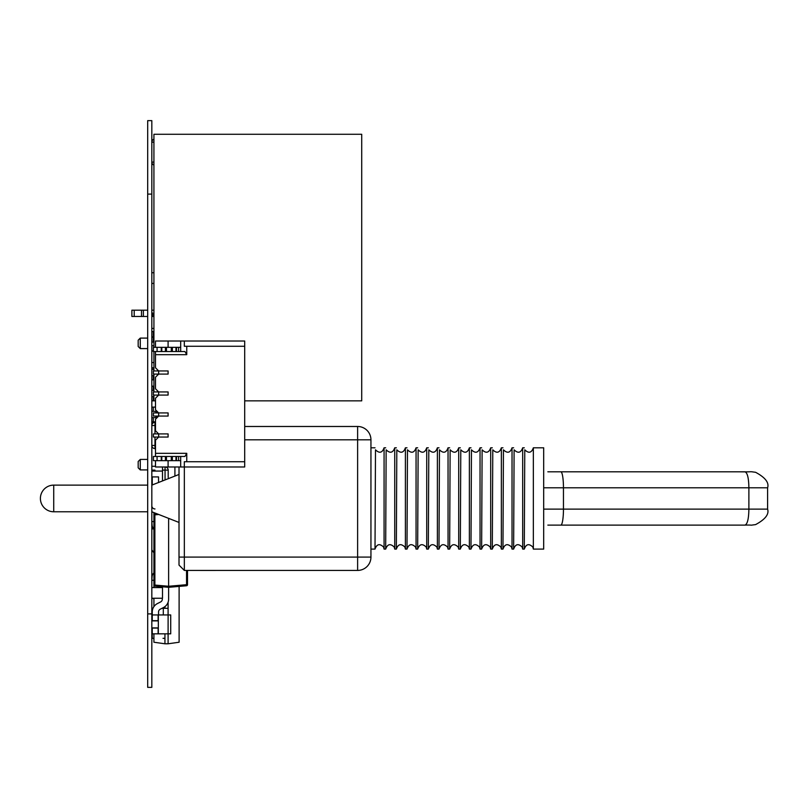 <?xml version="1.0" encoding="UTF-8"?>
<svg xmlns="http://www.w3.org/2000/svg" width="808" height="808" viewBox="0 0 808 808"><rect width="100%" height="100%" fill="white"/><g stroke="black" fill="none" stroke-linecap="round" stroke-linejoin="round"><path stroke-width="1.21" d="M151.823 687.366L147.692 687.366L151.823 687.366L151.823 120.634L147.692 120.634L151.823 120.634L147.692 120.634L147.692 194.102L151.823 194.102M147.692 687.366L147.692 194.102M164.943 606.616L164.943 608.313L168.094 608.313L168.094 614.949L170.72 614.949L170.72 633.836L170.72 614.949L168.114 614.949L170.72 614.949L170.72 633.836L152.247 633.836L152.247 628.068L158.328 628.068L158.328 633.836M244.703 439.805L357.621 439.805L357.621 426.483L244.703 426.483L357.621 426.483A13.332 13.332 0 0 1 370.943 439.805A13.332 13.332 180 0 0 362.944 427.594L362.944 427.594A13.332 13.332 0 0 1 370.943 439.805L357.621 439.805L357.621 557.096L370.943 557.096A13.332 13.332 0 0 1 357.621 570.428L357.621 570.428A13.332 13.332 0 0 0 370.943 557.096L370.943 439.805A13.332 13.332 180 0 0 358.015 426.483A13.332 13.332 0 0 1 370.943 439.805M547.844 471.801L744.976 471.801C747.42 472.731 748.733 478.063 748.885 487.79L767.6 487.79C769.266 482.669 765.267 477.508 755.591 472.296C746.976 471.165 755.975 472.104 739.037 471.801M744.976 471.801L570.771 471.801M744.188 525.109C756.147 524.816 746.945 525.725 755.591 524.604C765.267 519.403 769.266 514.231 767.6 509.121L748.885 509.121C748.733 518.847 747.42 524.18 744.976 525.109L547.844 525.109M744.976 525.109L739.552 525.109M560.944 525.099A15.998 2.606 90 0 0 563.459 509.121L748.885 509.121L748.885 487.79L563.459 487.79A15.998 2.606 -90 0 0 560.944 471.811M370.943 549.097L375.013 549.097L375.488 449.814C379.386 453.581 382.245 452.914 384.073 447.804L384.073 549.097L385.679 549.097L386.143 449.814C390.052 453.581 392.91 452.914 394.738 447.804L394.738 549.097L396.344 549.097L396.809 449.814C400.707 453.581 403.576 452.914 405.404 447.804L405.404 549.097L407 549.097L407.474 449.814C411.373 453.581 414.241 452.914 416.059 447.804L416.059 549.097L417.665 549.097L418.14 449.814C422.039 453.581 424.897 452.914 426.725 447.804L426.725 549.097L428.331 549.097L428.796 449.814C432.704 453.581 435.562 452.914 437.391 447.804L437.391 549.097L438.996 549.097L439.461 449.814C443.36 453.581 446.228 452.914 448.046 447.804L448.046 549.097L449.652 549.097L450.127 449.814C454.025 453.581 456.884 452.914 458.712 447.804L458.712 549.097L460.318 549.097L460.782 449.814C464.691 453.581 467.549 452.914 469.377 447.804L469.377 549.097L470.983 549.097L471.448 449.814C475.346 453.581 478.215 452.914 480.043 447.804L480.043 549.097L481.639 549.097L482.113 449.814C486.012 453.581 488.88 452.914 490.698 447.804L490.698 549.097L492.304 549.097L492.779 449.814C496.678 453.581 499.536 452.914 501.364 447.804L501.364 549.097L502.97 549.097L503.435 449.814C507.343 453.581 510.201 452.914 512.03 447.804L512.03 549.097L513.635 549.097L514.1 449.814C517.999 453.581 520.867 452.914 522.685 447.804L522.685 549.097L524.291 549.097L524.766 449.814C528.664 453.581 531.523 452.914 533.351 447.804L533.351 549.097L543.683 549.097L543.683 447.804L533.351 447.804M179.012 466.974L179.012 565.095L184.345 570.428L184.345 466.974L244.703 466.974L180.689 466.974L184.325 466.974L184.325 461.721L244.703 461.721L244.703 466.974L184.325 466.974L184.325 461.721L244.703 461.721L244.703 341.026L180.689 341.026L184.325 341.026L184.325 346.279L244.703 346.279L184.325 346.279L184.325 341.026L244.703 341.026L168.094 341.026L180.689 341.026L180.689 351.531L176.487 351.531L176.487 347.329L176.487 351.531L165.943 351.531L178.588 351.531L176.487 351.531L176.487 347.329L176.487 351.531L176.487 347.329L176.487 351.531L171.296 351.531L171.821 351.531L171.821 347.329L166.468 347.329L166.468 351.531L166.468 347.329L166.468 351.531L165.943 351.531L171.821 351.531L171.821 347.329L171.821 351.531L171.821 347.329L171.296 347.329L171.296 351.531L171.821 351.531L171.821 347.329L171.296 347.329L171.296 351.531L176.487 351.531L171.296 351.531L176.487 351.531L176.487 347.329L178.588 347.329L178.588 351.531L184.931 351.531L186.749 354.672L186.749 346.279L244.703 346.279L244.703 461.721L244.703 341.026L242.602 341.026L244.703 341.026L244.703 346.279L184.325 346.279L244.703 346.279L184.325 346.279L184.325 341.026M179.012 557.096L357.621 557.096L357.621 570.428L184.345 570.428M223.119 570.428L200.384 570.448M153.924 566.236L153.924 535.613M151.833 521.645L153.924 521.503L151.833 521.645L152.086 525.25A5.252 5.252 0 0 0 153.924 528.897L151.823 528.886M153.924 580.346L151.833 580.205L152.086 576.599A5.252 5.252 0 0 1 153.924 572.963A5.252 5.252 0 0 0 152.086 576.599A5.252 5.252 0 0 1 153.924 572.963M151.833 580.205L152.086 576.599L151.833 580.205M151.823 362.55L153.924 362.55L151.823 362.55M151.823 351.005L153.399 351.005L151.823 351.005M151.823 345.753L151.823 342.087L151.823 345.753L153.924 345.753M151.823 367.791L153.924 367.791M151.823 587.578L162.489 587.578L151.823 587.578L162.489 587.578L162.489 598.243L151.823 598.243M162.489 480.942L162.489 471.064L151.823 471.064L162.489 471.064L162.489 466.974L165.054 466.974L165.054 470.115L162.489 470.115M151.823 466.267L155.5 466.267M179.113 586.396L179.113 642.239L168.094 643.784L168.114 614.949L170.72 614.949M161.974 608.313L168.094 608.313L168.094 602.243M164.943 633.836L164.943 643.784L168.094 643.784M164.943 643.784L153.924 642.239L153.924 633.836M153.924 606.616L153.924 598.243M153.924 587.578L153.924 584.467M163.024 638.33L164.943 638.33M151.823 638.33L153.924 638.33M151.823 608.313L152.995 608.313M164.943 608.313L163.024 608.313M151.823 598.455L153.924 598.455M174.912 476.074L174.912 466.974M151.924 446.238L151.823 445.461A3.151 3.151 0 0 0 154.974 448.602A3.151 3.151 0 0 1 151.823 445.45L155.5 445.45M153.924 512.605L153.924 515.756M151.823 549.874L153.924 552.854M162.489 466.974L165.054 466.974A3.151 3.151 105.3 0 1 168.195 470.115L168.195 477.467M151.823 505.798A3.151 3.151 105.3 0 0 154.974 508.949M151.823 142.147A3.151 3.151 0 0 1 153.924 139.188A3.151 3.151 0 0 0 151.823 142.147L153.924 142.157M153.924 165.064A3.151 3.151 0 0 1 151.823 162.095A3.151 3.151 0 0 0 153.924 165.064M152.247 615.999L152.247 620.716L152.247 614.949L158.126 614.949L158.126 620.716L158.328 614.949L158.328 620.716L151.823 620.716M158.126 633.836L158.126 628.068L158.126 633.836M151.823 627.907L158.328 627.907L151.823 628.119M151.823 620.665L158.328 620.665L158.328 627.907M151.823 620.877L158.328 620.877M168.114 614.949L158.126 614.949M151.823 628.068L151.823 632.785M155.5 460.671L155.5 466.974L155.5 460.671L155.5 466.974L155.5 460.671L155.5 466.974L180.689 466.974L180.689 456.469L180.689 460.671L171.821 460.671L171.821 456.469L165.943 456.469L171.296 456.469L166.468 456.469L166.468 460.671L166.468 456.469L165.943 456.469L165.943 460.671L166.468 460.671L166.468 456.469M180.689 460.671L180.689 466.974L168.094 466.974L168.094 460.671L168.094 466.974L168.094 460.671L168.094 466.974L155.5 466.974L168.094 466.974L168.094 460.671L168.094 466.974L180.689 466.974L180.689 460.671L178.588 460.671L178.588 456.469L180.689 456.469L180.689 460.671L166.468 460.671L171.821 460.671L171.296 460.671L171.296 456.469L171.821 456.469L171.296 456.469L171.296 460.671L171.821 460.671L171.821 456.469L172.346 456.469L171.821 456.469L171.821 460.671L165.943 460.671L165.943 456.469L153.399 456.469L153.399 460.671L153.399 456.469L157.075 456.469L153.399 456.469L153.399 460.671L153.399 456.469L155.5 456.469L155.5 453.328L186.749 453.328L186.749 461.721L244.703 461.721M165.418 460.671L165.418 456.469L161.267 456.469L161.267 460.671L165.418 460.671L165.418 456.469L165.418 460.671L165.943 460.671L157.075 460.671L161.267 460.671L161.267 456.469L161.267 460.671L165.943 460.671L165.943 456.469L165.943 460.671L165.943 456.469L165.943 460.671L166.468 460.671M161.267 460.671L157.075 460.671L157.075 456.469L161.267 456.469L157.075 456.469L157.075 460.671L153.399 460.671L153.399 456.469L155.5 456.469L155.5 453.328L186.749 453.328L184.931 456.469L155.5 456.469L155.5 453.328L186.749 453.328L186.749 461.721L186.749 453.328L184.931 456.469L155.5 456.469L155.5 440.209L155.5 453.328L155.5 440.209L158.651 437.057L168.094 437.057L168.094 433.906L168.094 437.057L158.651 437.057L155.5 440.209L155.5 453.328M178.588 456.469L178.588 460.671L178.588 456.469L180.689 456.469L176.487 456.469L176.487 460.671L176.487 456.469L171.821 456.469L171.821 460.671L171.821 456.469L171.821 460.671L171.296 460.671L172.346 460.671L172.346 456.469L178.588 456.469L176.487 456.469L176.487 460.671L176.487 456.469L176.487 460.671L176.487 456.469L172.346 456.469L172.346 460.671L172.346 456.469M161.267 347.329L157.075 347.329L157.075 351.531L161.792 351.531L161.792 347.329L161.792 351.531L165.418 351.531L161.267 351.531L161.267 347.329L165.943 347.329L165.418 347.329L165.418 351.531L161.792 351.531L165.418 351.531L165.418 347.329L157.075 347.329L161.267 347.329L161.267 351.531L161.267 347.329L171.296 347.329L165.943 347.329L165.943 351.531L166.468 351.531M166.468 347.329L165.943 347.329L165.943 351.531L165.418 351.531L165.943 351.531L165.943 347.329L165.943 351.531L165.943 347.329L165.943 351.531L161.792 351.531L165.418 351.531L165.418 347.329M171.821 351.531L171.821 347.329L172.346 347.329L172.346 351.531L172.346 347.329L171.821 347.329L176.487 347.329L175.962 347.329L175.962 351.531L175.962 347.329L172.346 347.329L178.588 347.329L178.588 351.531L178.588 347.329L180.689 347.329L180.689 351.531L180.689 347.329L153.399 347.329L157.075 347.329L157.075 351.531L153.399 351.531L153.399 347.329L153.399 351.531L157.075 351.531L153.399 351.531L153.399 347.329L153.399 351.531L153.399 347.329L157.075 347.329L157.075 351.531L161.792 351.531L161.792 347.329M155.287 370.943L168.094 370.943L153.399 370.943L158.651 370.943L158.651 374.094L168.094 374.094L168.094 370.943L168.094 374.094L158.651 374.094L155.5 377.235L155.5 388.779L158.651 391.93L168.094 391.93L168.094 395.082L168.094 391.93L158.651 391.93L158.651 395.082L168.094 395.082L158.651 395.082L155.5 398.233L155.5 409.777L158.651 412.918L168.094 412.918L168.094 416.07L168.094 412.918L158.651 412.918L158.651 416.07L168.094 416.07L158.651 416.07L155.5 419.221L155.5 430.765L158.651 433.906L168.094 433.906L158.651 433.906L158.651 437.057L168.094 437.057L168.094 433.906L168.094 437.057L158.651 437.057L168.094 437.057L158.651 437.057L155.5 440.209L155.5 456.469L184.931 456.469L186.749 453.328M157.6 374.094L155.712 374.094M153.399 374.094L153.399 370.943L153.399 374.094L153.399 370.943L153.399 374.094L153.399 370.943L153.399 374.094L168.094 374.094L168.094 370.943L168.094 374.094L158.651 374.094L168.094 374.094L158.651 374.094L155.5 377.235L155.5 388.779L158.651 391.93L158.651 395.082L168.094 395.082L168.094 391.93L168.094 395.082L158.651 395.082L168.094 395.082L158.651 395.082L155.5 398.233L155.5 409.777L158.651 412.918L158.651 416.07L168.094 416.07L168.094 412.918L168.094 416.07L158.651 416.07L168.094 416.07L158.651 416.07L155.5 419.221L155.5 430.765L158.651 433.906L158.651 437.057L155.5 440.209L158.651 437.057L153.399 437.057L158.651 437.057L158.651 433.906L155.5 430.765L158.651 433.906L168.094 433.906L168.094 437.057L168.094 433.906L153.399 433.906L153.399 437.057L158.651 437.057L158.651 433.906L158.651 437.057L158.651 433.906L168.094 433.906L153.399 433.906L153.399 437.057L153.399 433.906L158.651 433.906L155.5 430.765L155.5 419.221L155.5 430.765L155.5 419.221L158.651 416.07L155.5 419.221L158.651 416.07L153.399 416.07L158.651 416.07L158.651 412.918L155.5 409.777L158.651 412.918L168.094 412.918L168.094 416.07L168.094 412.918L153.399 412.918L153.399 416.07L158.651 416.07L158.651 412.918L158.651 416.07L158.651 412.918L168.094 412.918L153.399 412.918L153.399 416.07L153.399 412.918L158.651 412.918L155.5 409.777L155.5 398.233L155.5 409.777L155.5 398.233L158.651 395.082L155.5 398.233L158.651 395.082L153.399 395.082L158.651 395.082L158.651 391.93L155.5 388.779L158.651 391.93L168.094 391.93L168.094 395.082L168.094 391.93L153.399 391.93L153.399 395.082L158.651 395.082L158.651 391.93L158.651 395.082L158.651 391.93L168.094 391.93L153.399 391.93L153.399 395.082L153.399 391.93L158.651 391.93L155.5 388.779L155.5 377.235L155.5 388.779L155.5 377.235L158.651 374.094L155.5 377.235L158.651 374.094L158.651 370.943L155.5 367.791L158.651 370.943L168.094 370.943L168.094 374.094L168.094 370.943L158.651 370.943L158.651 374.094L153.399 374.094L158.651 374.094L158.651 370.943L158.651 374.094L158.651 370.943L168.094 370.943L158.651 370.943L155.5 367.791L158.651 370.943L155.5 367.791L155.5 351.531M157.6 395.082L155.712 395.082M157.6 416.07L155.712 416.07M157.6 437.057L155.712 437.057M178.588 351.531L184.931 351.531L186.749 354.672L155.5 354.672L186.749 354.672L186.749 346.279L186.749 354.672L155.5 354.672M155.5 347.329L155.5 341.026L180.689 341.026L180.689 347.329L168.094 347.329L168.094 341.026L168.094 347.329L168.094 341.026L155.5 341.026L155.5 347.329L155.5 341.026L155.5 347.329L155.5 341.026L168.094 341.026L168.094 347.329L168.094 341.026L168.094 347.329L157.075 347.329M151.823 283.396L153.924 283.396M151.823 272.73L153.924 272.73L151.823 272.73M168.619 518.362L168.619 599.142A9.444 9.444 180 0 1 163.458 607.555L160.257 609.192A3.151 3.151 0 0 0 158.54 611.989L158.54 614.949M187.507 570.428L187.507 584.699L187.507 570.428M158.752 514.504L154.883 514.837L154.883 585.063L153.924 585.063L153.924 514.837L153.924 585.063A1.05 1.05 180 0 0 154.883 586.113L168.619 587.315L154.883 586.113L154.883 585.063L168.619 586.265L186.547 584.699L186.547 570.428M158.54 482.487L158.54 476.912L152.247 476.912L158.54 476.912L152.247 476.912L152.247 484.962M152.247 614.949L152.247 611.989A9.444 9.444 180 0 1 157.398 603.576L160.6 601.95A3.151 3.151 0 0 0 162.317 599.142L162.317 598.243M162.317 586.76L162.317 587.578M156.57 513.646L154.883 513.797A1.05 1.05 180 0 0 153.924 514.837A1.05 1.05 180 0 1 154.883 513.797L156.57 513.646M186.547 585.75A1.05 1.05 180 0 0 187.507 584.699L186.547 584.699L186.547 585.75L168.619 587.315L186.547 585.75M153.298 369.367L151.823 369.367L153.298 369.367L153.298 367.791M151.823 331.583L153.924 331.583L151.823 331.583L151.823 328.442L153.924 328.442M151.823 337.148L153.298 337.148L151.823 337.148L153.298 336.835L153.298 331.583M153.298 342.087L151.823 342.087L153.298 342.087L153.298 337.148M153.924 375.669L151.823 375.669L151.823 369.367M151.823 375.669L153.298 375.669L153.298 379.861L153.924 379.861L151.823 379.861L151.823 386.163L153.924 386.163L153.298 386.163L153.298 390.355L153.924 390.355L151.823 390.355L153.298 390.355M153.924 396.657L151.823 396.657L151.823 390.355M151.823 396.657L153.298 396.657L153.298 400.849L155.399 400.849L151.823 400.849L151.823 407.151L155.5 407.05M155.399 407.151L151.823 407.151M153.298 407.151L153.298 411.353L155.399 411.353L151.823 411.353L151.823 417.645L155.399 417.645L156.439 416.595M156.439 412.393L155.399 411.353M155.399 417.645L151.823 417.645M155.5 425.513L151.823 425.513L151.823 421.847L155.5 421.948M138.178 461.509L138.178 467.812L138.178 461.509L140.279 459.419L140.279 469.913L147.692 469.913M140.279 459.419L147.692 459.419M153.924 313.322L152.874 313.322L152.874 316.473L151.823 316.473M152.874 313.322L151.823 312.585M131.886 316.473L131.886 310.181L131.886 316.473L131.886 310.181L131.886 316.473L131.886 310.181L131.886 316.473L134.209 316.473L134.209 310.181L131.886 310.181L147.692 310.181L134.613 310.181M147.692 316.473L141.491 316.473L143.369 316.473L143.369 310.181M134.613 316.473L141.491 316.473L141.491 310.181M138.178 346.491L138.178 340.188L138.178 346.491L140.279 348.591L147.692 348.591M138.178 340.188L140.279 338.098L140.279 348.591M152.874 310.181L151.823 310.181L152.874 310.181M152.874 316.473L153.924 316.473M153.298 417.645L153.298 421.847L151.823 421.847M153.298 386.163L151.823 386.163M153.298 421.847L155.399 421.847M155.5 448.602L154.974 448.602L154.974 437.057M154.974 433.906L154.974 422.362A3.151 3.151 0 0 0 151.823 425.513A3.151 3.151 0 0 1 154.974 422.362L155.5 422.362M153.924 395.082L153.924 400.849L155.5 400.849M244.703 400.849L361.721 400.849L361.721 134.279L153.924 134.279L153.924 347.329M153.924 391.93L153.924 374.094M153.924 370.943L153.924 351.531M165.418 456.469L161.792 456.469L161.792 460.671L161.792 456.469L161.267 456.469M157.075 460.671L153.399 460.671L157.075 460.671L157.075 456.469M172.346 460.671L175.962 460.671L175.962 456.469L175.962 460.671L176.487 460.671L176.487 456.469M178.588 460.671L176.487 460.671M178.588 347.329L176.487 347.329M161.267 351.531L157.075 351.531M157.6 370.943L155.712 370.943M155.287 391.93L153.399 391.93L153.399 395.082L153.399 391.93L158.651 391.93L153.399 391.93L153.399 395.082M157.6 391.93L155.712 391.93M155.287 412.918L153.399 412.918L153.399 416.07L153.399 412.918L158.651 412.918L153.399 412.918L153.399 416.07M157.6 412.918L155.712 412.918M155.287 433.906L153.399 433.906L153.399 437.057L153.399 433.906L158.651 433.906L153.399 433.906L153.399 437.057M157.6 433.906L155.712 433.906M213.221 341.026L155.5 341.026L213.221 341.026M180.689 466.974L184.325 466.974L184.325 461.721L186.749 461.721M168.094 347.329L180.689 347.329L180.689 341.026M184.931 351.531L180.689 351.531L184.931 351.531L180.689 351.531L184.931 351.531L186.749 354.672M184.325 346.279L186.749 346.279M147.692 613.898L151.823 613.898M53.732 485.123L53.732 485.123A13.332 13.332 0 0 0 40.4 498.455A13.332 13.332 0 0 0 53.732 511.777L53.732 485.123A13.332 13.332 0 0 0 40.4 498.455A13.332 13.332 0 0 1 53.732 485.123L147.692 485.123M559.803 487.79L543.683 487.79L563.459 487.79L563.459 509.121L543.683 509.121M152.207 632.785L152.207 638.33M163.307 608.313L163.307 614.949M165.054 479.942L165.054 470.115L168.195 470.115M154.974 470.115L151.823 470.115M153.924 162.095L151.823 162.095M171.296 460.671L171.296 456.469M165.943 460.671L165.943 456.469M161.792 460.671L161.792 456.469M175.962 460.671L175.962 456.469M171.296 347.329L171.296 351.531M165.943 347.329L165.943 351.531M175.962 347.329L175.962 351.531M172.346 347.329L172.346 351.531M154.883 513.797L154.883 514.837L153.924 514.837M151.823 485.123L179.012 474.458M147.692 511.777L53.732 511.777M151.823 511.777L179.012 522.443M767.6 509.121L767.6 487.79M375.013 549.097C376.841 543.996 379.699 543.33 383.608 547.097L384.073 549.097M385.679 549.097C387.507 543.996 390.365 543.33 394.264 547.097L394.738 549.097M396.344 549.097C398.162 543.996 401.031 543.33 404.929 547.097L405.404 549.097M407 549.097C408.828 543.996 411.686 543.33 415.595 547.097L416.059 549.097M417.665 549.097C419.493 543.996 422.352 543.33 426.25 547.097L426.725 549.097M428.331 549.097C430.149 543.996 433.017 543.33 436.916 547.097L437.391 549.097M438.996 549.097C440.815 543.996 443.683 543.33 447.582 547.097L448.046 549.097M449.652 549.097C451.48 543.996 454.338 543.33 458.247 547.097L458.712 549.097M460.318 549.097C462.146 543.996 465.004 543.33 468.903 547.097L469.377 549.097M470.983 549.097C472.801 543.996 475.67 543.33 479.568 547.097L480.043 549.097M481.639 549.097C483.467 543.996 486.325 543.33 490.234 547.097L490.698 549.097M492.304 549.097C494.132 543.996 496.991 543.33 500.889 547.097L501.364 549.097M502.97 549.097C504.788 543.996 507.656 543.33 511.555 547.097L512.03 549.097M513.635 549.097C515.454 543.996 518.322 543.33 522.221 547.097L522.685 549.097M512.03 447.804L513.635 447.804M501.364 447.804L502.97 447.804M490.698 447.804L492.304 447.804M480.043 447.804L481.639 447.804M469.377 447.804L470.983 447.804M458.712 447.804L460.318 447.804M448.046 447.804L449.652 447.804M437.391 447.804L438.996 447.804M426.725 447.804L428.331 447.804M416.059 447.804L417.665 447.804M405.404 447.804L407 447.804M394.738 447.804L396.344 447.804M384.073 447.804L385.679 447.804M370.943 447.804L375.013 447.804M524.291 549.097C526.119 543.996 528.977 543.33 532.886 547.097L533.351 549.097M522.685 447.804L524.291 447.804M138.178 467.812L140.279 469.913M140.279 338.098L147.692 338.098"/></g></svg>
